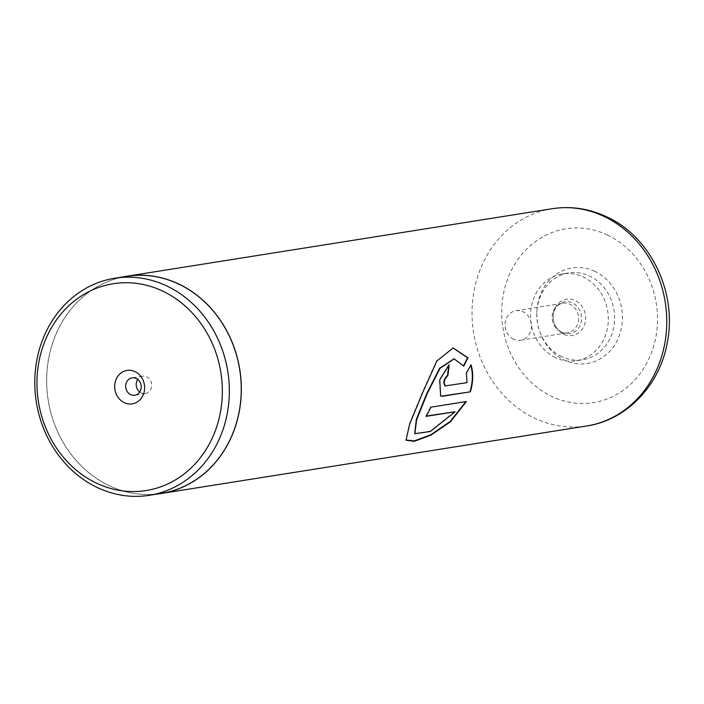 <?xml version="1.0" encoding="UTF-8"?>
<svg xmlns="http://www.w3.org/2000/svg" width="704" height="704" viewBox="0 0 704 704"><rect width="100%" height="100%" fill="white"/><g stroke="black" fill="none" stroke-linecap="round" stroke-linejoin="round"><path stroke-width="0.53" stroke-dasharray="3.52 2.64" d="M139.7 392.014A8.791 7.753 -99 0 0 141.187 392.938A8.791 7.753 -99 0 0 145.35 393.554A8.791 7.753 -99 0 0 151.721 386.03A8.791 7.753 -99 0 0 146.74 376.807A8.791 7.753 -99 0 0 142.586 376.182A8.791 7.753 -99 0 0 137.702 379.403M126.738 276.329A109.903 96.95 -99 0 0 47.106 370.418A109.903 96.95 -99 0 0 109.261 485.663A109.903 96.95 -99 0 0 161.198 493.416M560.639 331.698A14.951 13.191 81 0 1 556.794 306.258A14.951 13.191 81 0 1 563.015 303.222A14.951 13.191 81 0 1 570.082 304.278A14.951 13.191 81 0 1 578.538 319.95A14.951 13.191 81 0 1 567.706 332.754A14.951 13.191 81 0 1 560.85 331.795A14.951 13.191 81 0 1 560.639 331.698M513.542 339.17A14.951 13.191 81 0 1 505.085 323.497A14.951 13.191 81 0 1 515.918 310.702A14.951 13.191 81 0 1 522.984 311.749A14.951 13.191 81 0 1 531.432 327.43A14.951 13.191 81 0 1 520.599 340.226A14.951 13.191 81 0 1 513.542 339.17M562.267 332.429A16.095 14.194 81 0 1 554.242 323.374A16.095 14.194 81 0 1 553.115 316.307A16.095 14.194 81 0 1 558.131 305.043A16.095 14.194 81 0 1 572.431 302.914A16.095 14.194 81 0 1 580.694 323.849A16.095 14.194 81 0 1 562.496 332.534A16.095 14.194 81 0 1 562.267 332.429M563.587 334.206A18.383 16.218 81 0 1 554.418 323.866A18.383 16.218 81 0 1 553.142 315.788A18.383 16.218 81 0 1 575.194 300.485A18.383 16.218 81 0 1 584.593 324.544A18.383 16.218 81 0 1 563.587 334.206M594.889 271.366A48.365 42.662 -99 0 0 536.853 311.617A48.365 42.662 -99 0 0 540.223 332.869A48.365 42.662 -99 0 0 564.344 360.078A48.365 42.662 -99 0 0 619.617 334.673A48.365 42.662 -99 0 0 594.889 271.366M561.801 356.673A43.965 38.782 81 0 1 539.88 331.936A43.965 38.782 81 0 1 536.809 312.611A43.965 38.782 81 0 1 568.797 272.923A43.965 38.782 81 0 1 589.574 276.021A43.965 38.782 81 0 1 614.442 322.133A43.965 38.782 81 0 1 582.578 359.77A43.965 38.782 81 0 1 561.801 356.673M555.509 357.667A43.965 38.782 81 0 1 530.64 311.564A43.965 38.782 81 0 1 562.496 273.926A43.965 38.782 81 0 1 583.273 277.024A43.965 38.782 81 0 1 608.142 323.127A43.965 38.782 81 0 1 576.286 360.774A43.965 38.782 81 0 1 555.509 357.667M122.91 276.936A109.991 97.029 -99 0 0 46.86 372.583A109.991 97.029 -99 0 0 109.234 485.742A109.991 97.029 -99 0 0 157.362 494.023M470.774 365.341L465.995 372.997L467.06 382.659M466.682 382.518L444.928 385.924M448.703 364.751L439.366 379.755L440.493 395.912M453.006 347.943L436.489 360.967L422.409 392.251L409.358 423.738L405.926 440.026M465.872 401.623L466.374 401.544M466.03 401.324L430.901 407.176M430.558 406.956A109.551 96.642 81 0 1 425.718 416.126L426.043 416.372M425.718 416.126L426.237 416.038M454.74 411.514L430.355 431.068L414.691 433.523M453.957 358.864L463.795 366.089M607.411 235.013A88.009 77.634 81 0 1 652.397 350.196A88.009 77.634 81 0 1 551.83 396.44A88.009 77.634 81 0 1 506.836 281.248A88.009 77.634 81 0 1 607.411 235.013M552.147 208.718A109.991 97.029 -99 0 0 472.454 302.878A109.991 97.029 -99 0 0 534.662 418.22A109.991 97.029 -99 0 0 586.634 425.982M142.586 376.182L132.053 377.854M515.918 310.702L563.015 303.222M556.794 306.258L558.131 305.043M554.242 323.374L554.418 323.866M553.115 316.307L553.142 315.788M539.88 331.936L540.223 332.869M536.809 312.611L536.853 311.617M562.496 273.926L568.797 272.923M576.286 360.774L582.578 359.77M560.85 331.795L562.496 332.534M520.599 340.226L567.706 332.754M145.35 393.554L134.816 395.226"/><path stroke-width="1.06" d="M96.58 483.182A104.711 92.374 -99 0 0 216.242 428.164A104.711 92.374 -99 0 0 162.721 291.113A104.711 92.374 -99 0 0 43.058 346.122A104.711 92.374 -99 0 0 96.58 483.182M97.354 487.555A109.903 96.95 -99 0 0 149.292 495.308A109.903 96.95 -99 0 0 228.923 401.218A109.903 96.95 -99 0 0 166.769 285.965A109.903 96.95 -99 0 0 114.831 278.221A109.903 96.95 -99 0 0 35.2 372.302A109.903 96.95 -99 0 0 97.354 487.555M134.992 371.615A16.931 14.934 -99 0 0 115.65 380.512A16.931 14.934 -99 0 0 124.309 402.67A16.931 14.934 -99 0 0 143.651 393.774A16.931 14.934 -99 0 0 134.992 371.615M136.206 378.479A8.791 7.753 -99 0 0 132.053 377.854A8.791 7.753 -99 0 0 125.682 385.387A8.791 7.753 -99 0 0 130.654 394.61A8.791 7.753 -99 0 0 134.816 395.226A8.791 7.753 -99 0 0 141.187 387.702A8.791 7.753 -99 0 0 136.206 378.479M137.702 379.403A8.791 7.753 -99 0 0 139.7 392.014M149.292 495.308L161.198 493.416A109.903 96.95 -99 0 0 240.83 399.326A109.903 96.95 -99 0 0 178.675 284.082A109.903 96.95 -99 0 0 126.738 276.329L114.831 278.221M466.374 401.544L430.901 407.176A109.991 97.029 81 0 1 426.043 416.372L455.066 411.77L430.373 431.508L414.832 433.699L416.645 419.681L427.231 393.501L440.009 368.324L454.15 358.882L463.795 366.089L467.949 357.817L453.191 347.934L436.867 361.011L422.761 392.445L409.658 424.054L406.05 440.211L414.313 441.311L430.751 435.239L450.472 421.793L466.374 401.544M445.658 386.056C443.23 383.108 443.96 379.606 447.85 375.549A109.991 97.029 81 0 0 449.09 364.804L439.745 379.87L440.678 396.009L442.543 396.229L470.386 391.811C473.273 381.841 473.484 372.874 471.011 364.901L466.382 373.094L467.06 382.659L444.928 385.924M157.362 494.023A109.991 97.029 -99 0 0 161.207 493.504A109.991 97.029 -99 0 0 240.909 399.344A109.991 97.029 -99 0 0 178.702 283.994A109.991 97.029 -99 0 0 126.729 276.241A109.991 97.029 -99 0 0 122.91 276.936M445.28 385.915C442.86 382.985 443.582 379.5 447.462 375.452L447.85 375.549M448.694 364.927A109.551 96.642 81 0 1 447.462 375.452M440.493 395.912L442.543 396.229M442.182 396.053L470.386 391.811M470.026 391.635C472.894 381.709 473.097 372.777 470.624 364.83M463.408 366.027L467.562 357.782L453.006 347.943M405.926 440.026L414.374 440.889L430.725 434.782L450.19 421.485L465.872 401.623M426.237 416.038L455.066 411.77M414.691 433.523L416.337 419.382L426.879 393.316L439.63 368.245L453.957 358.864M552.147 208.718C570.909 205.876 589.063 208.56 606.593 216.77C651.033 236.905 677.521 293.172 667.19 343.033C659.727 385.29 626.639 420.174 586.634 425.982A109.991 97.029 -99 0 0 666.336 331.813A109.991 97.029 -99 0 0 604.129 216.471A109.991 97.029 -99 0 0 552.147 208.718L126.729 276.241M161.207 493.504L586.634 425.982"/></g></svg>
